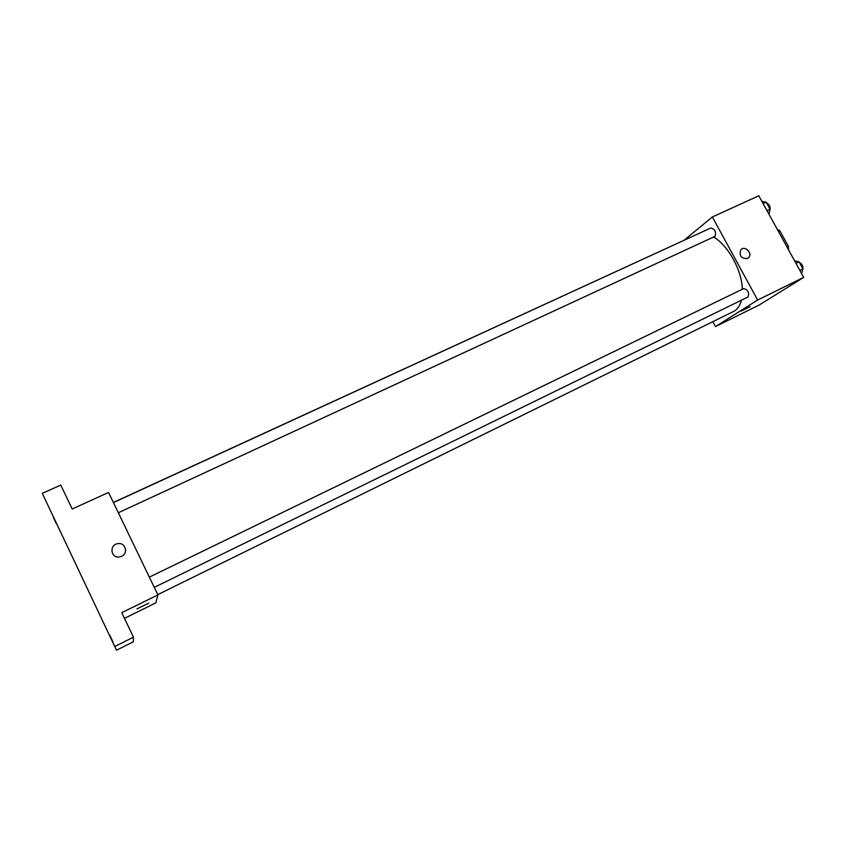 <?xml version="1.0" encoding="UTF-8"?>
<svg xmlns="http://www.w3.org/2000/svg" width="846" height="846" viewBox="0 0 846 846"><rect width="100%" height="100%" fill="white"/><g stroke="black" fill="none" stroke-linecap="round" stroke-linejoin="round"><path stroke-width="1.27" d="M778.5 231.561L779.906 230.895L777.157 229.129M779.906 230.895L788.43 246.376L788.609 249.951M787.013 247.053L788.43 246.376M684.361 240L712.353 216.967L758.809 195.775L803.7 277.382L759.137 305.046L715.505 326.588L712.882 321.734M712.353 216.967L757.635 300.034L803.7 277.382M747.409 258.506C741.181 258.675 738.981 255.788 740.821 249.845C744.723 245.023 753.046 253.314 748.625 257.628L747.409 258.506C741.181 258.675 738.981 255.788 740.821 249.845C744.723 245.023 753.046 253.314 748.625 257.628L747.409 258.506M157.768 594.622L734.37 311.074C737.723 308.917 740.06 305.3 741.392 300.224M742.365 289.237C741.847 270.234 728.131 245.393 713.643 237.017M698.14 233.813L113.375 502.45M757.635 300.034L715.505 326.588M118.334 512.75L715.029 236.341C716.308 231.91 714.923 229.118 710.873 227.965L113.438 502.587M154.268 587.357L748.033 296.957C749.408 292.579 747.97 289.787 743.697 288.592L149.34 577.131M741.212 311.117L750.074 306.664L741.212 311.117M42.3 493.355L116.494 650.225L42.3 493.355L60.775 485.075L72.206 509.017L108.552 492.435L157.906 594.918L155.844 602.881L124.468 618.363M115.109 646.323L133.446 637.154L133.33 641.776L116.494 650.225M157.906 594.918L121.761 612.694L133.446 637.154M121.602 556.298L119.646 556.911C110.678 558.72 108.933 544.528 117.985 543.64C125.483 542.286 128.645 553.316 121.602 556.298C128.645 553.316 125.483 542.286 117.985 543.64L117.985 543.64C108.933 544.528 110.678 558.72 119.646 556.911M136.999 608.834L148.811 603.135L136.999 608.834M53.203 517.075L56.27 523.579L53.203 517.075M111.164 638.857L113.988 644.842L111.164 638.857M109.811 635.272L112.825 641.659L109.811 635.272M48.159 505.739L51.437 512.708L48.159 505.739M794.595 260.832L799.058 261.848L802.939 268.901L801.627 273.618M795.98 263.339L799.058 261.848M799.861 270.413L802.939 268.901M802.664 269.916C803.51 266.702 802.389 264.153 799.29 262.281M761.939 201.454L766.222 202.194L770.061 209.174L768.898 214.112M763.124 203.611L766.222 202.194M766.973 210.612L770.061 209.174M769.649 210.918C770.896 207.619 769.881 204.933 766.592 202.86"/></g></svg>
